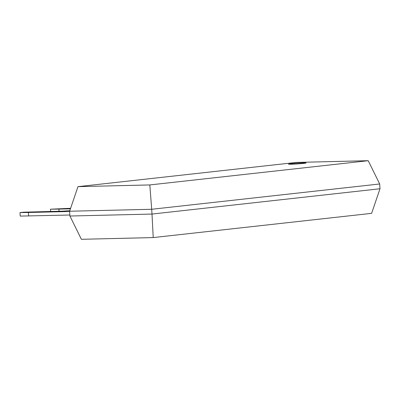 <?xml version="1.0" encoding="UTF-8"?>
<svg xmlns="http://www.w3.org/2000/svg" width="400" height="400" viewBox="0 0 400 400"><rect width="100%" height="100%" fill="white"/><g stroke="black" fill="none" stroke-linecap="round" stroke-linejoin="round"><path stroke-width="0.6" d="M380 188.76L379.69 183.975L151.695 209.275L152.005 214.06L380 188.76L371.615 213.35L153.22 237.58L81.385 239.3L69.905 216.025L152.005 214.06L153.22 237.58M379.69 183.975L368.21 160.7L296.375 162.42L77.98 186.65L69.6 211.24L69.905 216.025M69.6 211.24L151.695 209.275L149.815 184.935L368.21 160.7M69.795 210.66L63.285 211.13L23.6 212.185L20 212.585L20.225 216.095L69.84 215.01M20 212.585L28.42 212.485L28.65 215.995M69.615 211.5L28.42 212.485M70.6 208.305L50.48 209.2L58.9 209.105L59.04 211.23M70.42 208.83L58.9 209.105M77.98 186.65L149.815 184.935M291.29 164.215A8.8 0.38 -3.7 0 0 300.795 163.67A8.8 0.38 -3.7 0 0 306.07 162.98A8.8 0.38 -3.7 0 0 297.265 163.17A8.8 0.38 -3.7 0 0 288.505 164.115A8.8 0.38 -3.7 0 0 291.29 164.215M50.48 209.2L50.625 211.435"/></g></svg>

